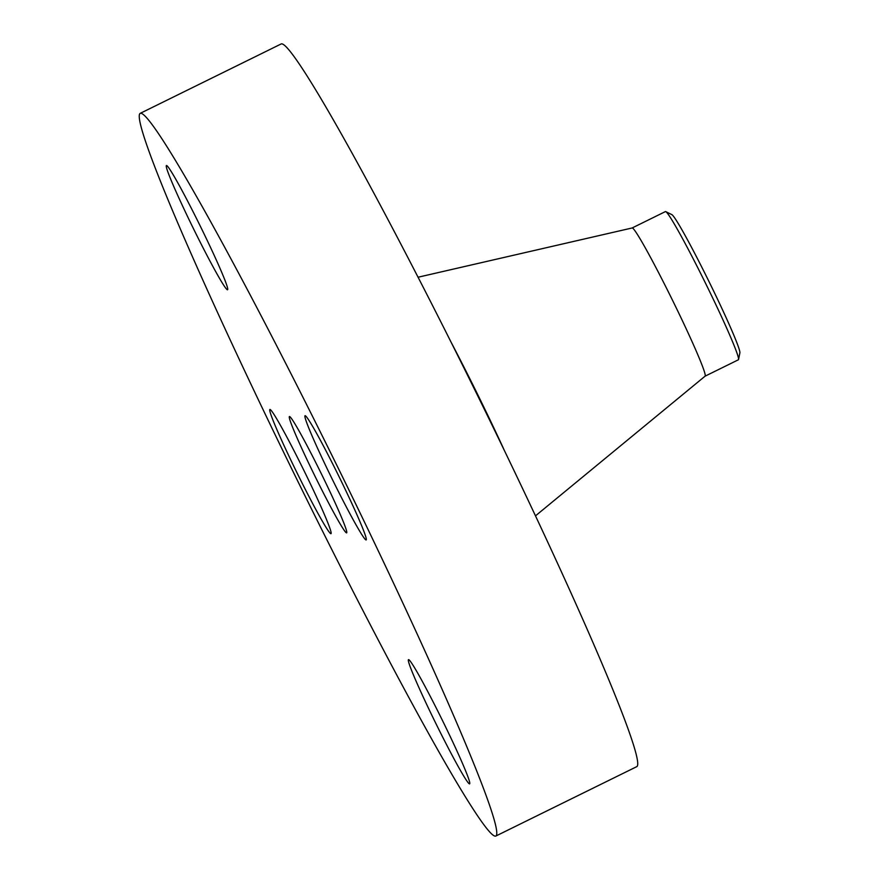 <?xml version="1.0" encoding="UTF-8"?>
<svg xmlns="http://www.w3.org/2000/svg" width="880" height="880" viewBox="0 0 880 880"><rect width="100%" height="100%" fill="white"/><g stroke="black" fill="none" stroke-linecap="round" stroke-linejoin="round"><path stroke-width="1.32" d="M225.819 282.535A69.223 3.619 -116.2 0 0 193.171 211.893A69.223 3.619 -116.2 0 0 166.419 165.55A69.223 3.619 -116.2 0 0 168.168 172.766A69.223 3.619 -116.2 0 0 200.827 243.419A69.223 3.619 -116.2 0 0 227.568 289.751A69.223 3.619 -116.2 0 0 225.819 282.535M380.325 643.951A402.721 21.076 -116.2 0 0 495.924 836A402.721 21.076 -116.2 0 0 255.717 305.448A402.721 21.076 -116.2 0 0 140.118 113.399A402.721 21.076 -116.2 0 0 380.325 643.951M308 447.458A64.812 3.388 -116.2 0 0 289.388 416.548A64.812 3.388 -116.2 0 0 328.053 501.941A64.812 3.388 -116.2 0 0 346.654 532.851A64.812 3.388 -116.2 0 0 308 447.458M289.729 442.486A69.223 3.619 -116.2 0 0 269.863 409.475A69.223 3.619 -116.2 0 0 311.146 500.665A69.223 3.619 -116.2 0 0 331.012 533.676A69.223 3.619 -116.2 0 0 289.729 442.486M410.223 666.853A69.223 3.619 -116.2 0 0 442.882 737.506A69.223 3.619 -116.2 0 0 469.623 783.838A69.223 3.619 -116.2 0 0 467.874 776.633A69.223 3.619 -116.2 0 0 435.215 705.98A69.223 3.619 -116.2 0 0 408.474 659.648A69.223 3.619 -116.2 0 0 410.223 666.853M346.313 506.913A69.223 3.619 -116.2 0 0 366.19 539.924A69.223 3.619 -116.2 0 0 324.896 448.734A69.223 3.619 -116.2 0 0 305.03 415.723A69.223 3.619 -116.2 0 0 346.313 506.913M495.924 836L636.867 766.601A402.721 21.076 -116.2 0 0 396.66 236.049A402.721 21.076 -116.2 0 0 281.061 44L140.118 113.399M632.126 227.975L665.423 211.585A82.588 4.323 63.8 0 1 665.764 211.629L671.836 214.632A77.198 4.037 63.8 0 1 726.209 317.834A77.198 4.037 63.8 0 1 739.882 352.836L738.562 359.469A82.588 4.323 63.8 0 1 738.386 359.777L705.089 376.167A82.588 4.323 -116.2 0 0 705.133 376.134A82.588 4.323 -116.2 0 0 655.831 267.366A82.588 4.323 -116.2 0 0 632.181 227.964L418.077 277.222M665.764 211.629A82.588 4.323 63.8 0 1 689.128 250.965A82.588 4.323 -116.2 0 1 723.943 322.036A82.588 4.323 63.8 0 1 738.562 359.469M503.591 448.734A134.222 7.029 -116.2 0 0 451.748 343.453M705.133 376.134L535.546 515.812"/></g></svg>
